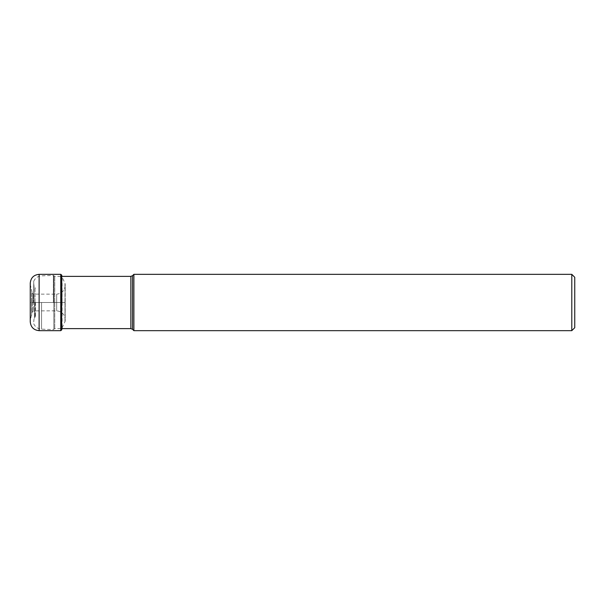 <?xml version="1.0" encoding="UTF-8"?>
<svg xmlns="http://www.w3.org/2000/svg" width="605" height="605" viewBox="0 0 605 605"><rect width="100%" height="100%" fill="white"/><g stroke="black" fill="none" stroke-linecap="round" stroke-linejoin="round"><path stroke-width="0.45" stroke-dasharray="3.02 2.27" d="M61.952 276.379L62.126 302.5L62.126 277.173L64.977 283.253L64.977 302.5L65.181 283.836L65.181 321.164L65.196 285.371C64.712 290.582 61.876 293.516 56.681 294.174L56.681 302.5L56.681 294.174L33.351 294.113L32.254 293.153L32.254 302.5L32.254 293.153L30.447 285.25L30.447 302.5L30.25 284.516L30.25 302.5L65.196 302.5L33.351 302.5L33.351 294.113L33.351 310.887L33.351 302.5L31.634 302.5L31.634 289.432L31.634 315.568L31.634 302.5L30.25 302.5L30.25 321.792M30.25 283.208L30.25 302.5M35.453 302.5L35.453 316.907L35.453 302.5M33.729 302.5L33.729 281.219L33.729 302.5M53.369 302.5L53.369 275.396L53.369 302.5M133.886 274.337L133.886 330.663M571.793 330.663L571.793 274.337M574.75 327.706L574.75 277.294M39.121 274.337L39.121 330.663M60.757 330.663L60.757 274.337M61.672 275.071L61.672 329.929M31.634 302.5L32.254 302.5L32.254 311.847L32.254 302.5L31.634 302.5M62.126 302.5L62.126 327.827L62.126 302.5M64.977 302.5L64.977 321.747L64.977 302.5M56.681 302.5L56.681 310.826L56.681 302.5M30.447 302.5L30.447 319.75L30.447 302.5M35.029 302.44L35.029 287.186L35.029 302.44M35.029 302.56L35.029 317.814L35.029 302.56M34.402 302.5L34.402 318.336L34.402 302.5M33.978 302.5L33.978 285.863L33.978 302.5M41.548 302.5L41.548 329.15L41.548 302.5M53.837 302.545L53.837 329.044L53.837 302.545M53.837 302.455L53.837 275.956L53.837 302.455M54.745 302.455L54.745 276.379L54.745 302.455M54.745 302.545L54.745 328.621L54.745 302.545M130.861 328.621L130.861 276.379M132.533 275.683L132.533 329.317M62.126 327.827L65.181 321.164L65.196 302.5L65.196 319.629C64.712 314.418 61.876 311.484 56.681 310.826L33.351 310.887L32.254 311.847L30.25 320.484M33.729 283.117L33.978 285.863L35.453 288.093M33.729 321.883L33.978 319.137L35.453 316.907M33.729 323.781C35.302 327.078 37.911 328.87 41.548 329.15L53.369 329.604L54.745 328.621L61.672 328.621M33.729 281.219C35.302 277.922 37.911 276.13 41.548 275.85L53.369 275.396L54.745 276.379L61.672 276.379"/><path stroke-width="0.91" d="M39.121 330.663L39.121 274.337L60.757 274.337L60.757 330.663L39.121 330.663C33.736 330.141 30.779 327.184 30.25 321.792L30.25 284.516M30.25 302.5L30.25 283.208C30.779 277.816 33.736 274.859 39.121 274.337M133.886 330.663L133.886 274.337L571.793 274.337L571.793 330.663L133.886 330.663L132.533 329.317L132.533 275.683L133.886 274.337M571.793 274.337L574.75 277.294L574.75 327.706L571.793 330.663M62.126 327.827L61.672 329.929L61.672 275.071L60.757 274.337M61.672 276.379L130.861 276.379L130.861 328.621L61.672 328.621M61.952 276.379L61.672 275.071M61.672 329.929L60.757 330.663M130.861 276.379L132.533 275.683M130.861 328.621L132.533 329.317"/></g></svg>
